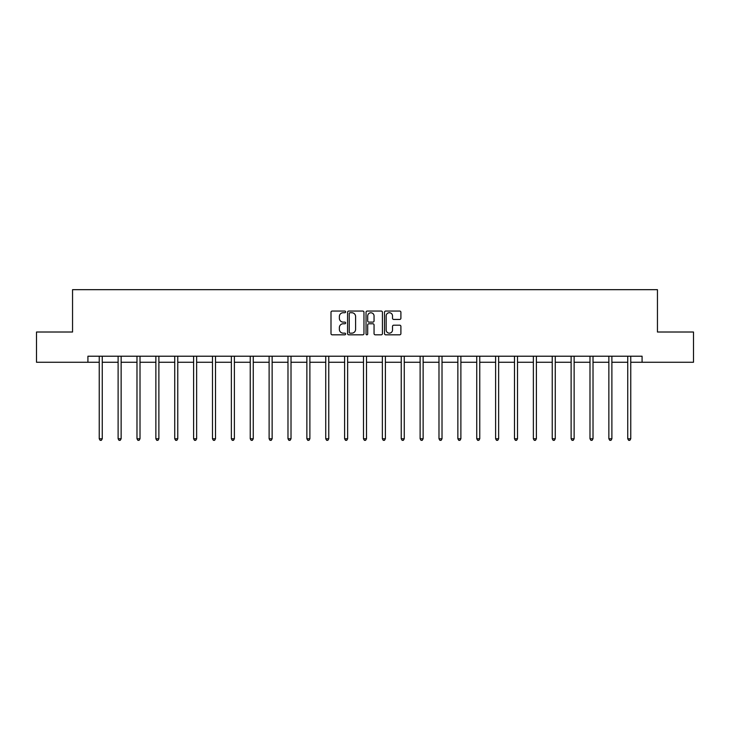 <?xml version="1.0" encoding="UTF-8"?>
<svg xmlns="http://www.w3.org/2000/svg" width="730" height="730" viewBox="0 0 730 730"><rect width="100%" height="100%" fill="white"/><g stroke="black" fill="none" stroke-linecap="round" stroke-linejoin="round"><path stroke-width="1.09" d="M345.646 311.902A0.83 0.83 0 0 0 344.806 311.062L332.196 311.062A1.186 1.186 0 0 0 331 312.257L331 333.628A1.186 1.186 0 0 0 332.196 334.815L344.806 334.815A0.83 0.83 0 0 0 345.646 333.984A0.83 0.83 0 0 0 344.806 333.154L343.173 333.154A3.796 3.796 0 0 1 339.377 329.358L339.377 327.578A3.796 3.796 0 0 1 343.173 323.773L344.806 323.773A0.83 0.83 0 0 0 345.646 322.943A0.83 0.83 0 0 0 344.806 322.113L343.173 322.113A3.796 3.796 0 0 1 339.377 318.307L339.377 316.528A3.796 3.796 0 0 1 343.173 312.732L344.806 312.732A0.83 0.83 0 0 0 345.646 311.902M399.712 319.439A1.186 1.186 0 0 0 400.898 318.253L400.898 312.257A1.186 1.186 0 0 0 399.712 311.062L385.695 311.062A1.186 1.186 0 0 0 384.509 312.257L384.509 333.628A1.186 1.186 0 0 0 385.695 334.815L399.712 334.815A1.186 1.186 0 0 0 400.898 333.628L400.898 326.383A1.186 1.186 0 0 0 399.712 325.197L393.707 325.197A1.186 1.186 0 0 0 392.521 326.383L392.521 329.978A3.175 3.175 0 0 1 389.346 333.154A3.175 3.175 0 0 1 386.17 329.978L386.17 315.907A3.175 3.175 0 0 1 389.346 312.732A3.175 3.175 0 0 1 392.521 315.907L392.521 318.253A1.186 1.186 0 0 0 393.707 319.439L399.712 319.439M87.919 362.262L36.5 362.262L36.5 332.013L72.553 332.013L72.553 289.673L657.447 289.673L657.447 332.013L693.5 332.013L693.5 362.262L642.081 362.262L642.081 356.213L87.919 356.213L87.919 362.262L99.234 362.262M363.96 312.257A1.186 1.186 0 0 0 362.774 311.062L348.757 311.062A1.186 1.186 0 0 0 347.571 312.257L347.571 333.628A1.186 1.186 0 0 0 348.757 334.815L362.774 334.815A1.186 1.186 0 0 0 363.96 333.628L363.96 312.257M367.226 311.062L381.243 311.062A1.186 1.186 0 0 1 382.429 312.257L382.429 333.628A1.186 1.186 0 0 1 381.243 334.815L375.247 334.815A1.186 1.186 0 0 1 374.052 333.628L374.052 324.959A1.186 1.186 0 0 0 372.866 323.773L368.887 323.773A1.186 1.186 0 0 0 367.701 324.959L367.701 333.984A0.83 0.83 0 0 1 366.871 334.815A0.83 0.83 0 0 1 366.04 333.984L366.04 312.257A1.186 1.186 0 0 1 367.226 311.062M102.264 362.262L118.114 362.262M121.134 362.262L136.984 362.262M140.014 362.262L155.864 362.262M158.885 362.262L174.735 362.262M177.764 362.262L193.614 362.262M196.635 362.262L212.485 362.262M215.514 362.262L231.364 362.262M234.385 362.262L250.235 362.262M253.264 362.262L269.115 362.262M272.135 362.262L287.985 362.262M291.014 362.262L306.865 362.262M309.885 362.262L325.735 362.262M328.765 362.262L344.615 362.262M347.635 362.262L363.485 362.262M366.515 362.262L382.365 362.262M385.385 362.262L401.235 362.262M404.265 362.262L420.115 362.262M423.135 362.262L438.986 362.262M442.015 362.262L457.865 362.262M460.885 362.262L476.736 362.262M479.765 362.262L495.615 362.262M498.636 362.262L514.486 362.262M517.515 362.262L533.365 362.262M536.386 362.262L552.236 362.262M555.265 362.262L571.115 362.262M574.136 362.262L589.986 362.262M593.015 362.262L608.866 362.262M611.886 362.262L627.736 362.262M630.766 362.262L642.081 362.262M350.062 312.732A0.83 0.83 0 0 0 349.232 313.562L349.232 332.323A0.83 0.83 0 0 0 350.062 333.154L351.787 333.154A3.796 3.796 0 0 0 355.592 329.358L355.592 316.528A3.796 3.796 0 0 0 351.787 312.732L350.062 312.732M374.052 315.962A3.175 3.175 0 0 0 370.876 312.787A3.175 3.175 0 0 0 367.701 315.962L367.701 320.926A1.186 1.186 0 0 0 368.887 322.113L372.866 322.113A1.186 1.186 0 0 0 374.052 320.926L374.052 315.962M102.419 356.213L102.346 356.395A1.214 1.214 0 0 0 102.264 356.842L102.264 438.757L99.234 438.757L99.234 356.842A1.214 1.214 0 0 0 99.152 356.395L99.079 356.213M102.264 438.757L101.351 440.327L100.147 440.327L99.234 438.757M121.299 356.213L121.226 356.395A1.214 1.214 0 0 0 121.134 356.842L121.134 438.757L118.114 438.757L118.114 356.842A1.214 1.214 0 0 0 118.023 356.395L117.95 356.213M121.134 438.757L120.231 440.327L119.017 440.327L118.114 438.757M140.169 356.213L140.096 356.395A1.214 1.214 0 0 0 140.014 356.842L140.014 438.757L136.984 438.757L136.984 356.842A1.214 1.214 0 0 0 136.902 356.395L136.829 356.213M140.014 438.757L139.101 440.327L137.897 440.327L136.984 438.757M159.049 356.213L158.976 356.395A1.214 1.214 0 0 0 158.885 356.842L158.885 438.757L155.864 438.757L155.864 356.842A1.214 1.214 0 0 0 155.773 356.395L155.7 356.213M158.885 438.757L157.981 440.327L156.768 440.327L155.864 438.757M177.919 356.213L177.846 356.395A1.214 1.214 0 0 0 177.764 356.842L177.764 438.757L174.735 438.757L174.735 356.842A1.214 1.214 0 0 0 174.653 356.395L174.579 356.213M177.764 438.757L176.852 440.327L175.647 440.327L174.735 438.757M196.799 356.213L196.726 356.395A1.214 1.214 0 0 0 196.635 356.842L196.635 438.757L193.614 438.757L193.614 356.842A1.214 1.214 0 0 0 193.523 356.395L193.45 356.213M196.635 438.757L195.731 440.327L194.518 440.327L193.614 438.757M215.669 356.213L215.596 356.395A1.214 1.214 0 0 0 215.514 356.842L215.514 438.757L212.485 438.757L212.485 356.842A1.214 1.214 0 0 0 212.403 356.395L212.33 356.213M215.514 438.757L214.602 440.327L213.397 440.327L212.485 438.757M234.549 356.213L234.476 356.395A1.214 1.214 0 0 0 234.385 356.842L234.385 438.757L231.364 438.757L231.364 356.842A1.214 1.214 0 0 0 231.273 356.395L231.2 356.213M234.385 438.757L233.481 440.327L232.268 440.327L231.364 438.757M253.42 356.213L253.346 356.395A1.214 1.214 0 0 0 253.264 356.842L253.264 438.757L250.235 438.757L250.235 356.842A1.214 1.214 0 0 0 250.153 356.395L250.08 356.213M253.264 438.757L252.352 440.327L251.147 440.327L250.235 438.757M272.299 356.213L272.226 356.395A1.214 1.214 0 0 0 272.135 356.842L272.135 438.757L269.115 438.757L269.115 356.842A1.214 1.214 0 0 0 269.023 356.395L268.95 356.213M272.135 438.757L271.231 440.327L270.018 440.327L269.115 438.757M291.17 356.213L291.097 356.395A1.214 1.214 0 0 0 291.014 356.842L291.014 438.757L287.985 438.757L287.985 356.842A1.214 1.214 0 0 0 287.903 356.395L287.83 356.213M291.014 438.757L290.102 440.327L288.898 440.327L287.985 438.757M310.049 356.213L309.976 356.395A1.214 1.214 0 0 0 309.885 356.842L309.885 438.757L306.865 438.757L306.865 356.842A1.214 1.214 0 0 0 306.773 356.395L306.7 356.213M309.885 438.757L308.982 440.327L307.768 440.327L306.865 438.757M328.92 356.213L328.847 356.395A1.214 1.214 0 0 0 328.765 356.842L328.765 438.757L325.735 438.757L325.735 356.842A1.214 1.214 0 0 0 325.653 356.395L325.58 356.213M328.765 438.757L327.852 440.327L326.648 440.327L325.735 438.757M347.799 356.213L347.726 356.395A1.214 1.214 0 0 0 347.635 356.842L347.635 438.757L344.615 438.757L344.615 356.842A1.214 1.214 0 0 0 344.524 356.395L344.451 356.213M347.635 438.757L346.732 440.327L345.518 440.327L344.615 438.757M366.67 356.213L366.597 356.395A1.214 1.214 0 0 0 366.515 356.842L366.515 438.757L363.485 438.757L363.485 356.842A1.214 1.214 0 0 0 363.403 356.395L363.33 356.213M366.515 438.757L365.602 440.327L364.398 440.327L363.485 438.757M385.549 356.213L385.476 356.395A1.214 1.214 0 0 0 385.385 356.842L385.385 438.757L382.365 438.757L382.365 356.842A1.214 1.214 0 0 0 382.274 356.395L382.201 356.213M385.385 438.757L384.482 440.327L383.268 440.327L382.365 438.757M404.42 356.213L404.347 356.395A1.214 1.214 0 0 0 404.265 356.842L404.265 438.757L401.235 438.757L401.235 356.842A1.214 1.214 0 0 0 401.153 356.395L401.08 356.213M404.265 438.757L403.352 440.327L402.148 440.327L401.235 438.757M423.3 356.213L423.227 356.395A1.214 1.214 0 0 0 423.135 356.842L423.135 438.757L420.115 438.757L420.115 356.842A1.214 1.214 0 0 0 420.024 356.395L419.951 356.213M423.135 438.757L422.232 440.327L421.018 440.327L420.115 438.757M442.17 356.213L442.097 356.395A1.214 1.214 0 0 0 442.015 356.842L442.015 438.757L438.986 438.757L438.986 356.842A1.214 1.214 0 0 0 438.903 356.395L438.83 356.213M442.015 438.757L441.102 440.327L439.898 440.327L438.986 438.757M461.05 356.213L460.977 356.395A1.214 1.214 0 0 0 460.885 356.842L460.885 438.757L457.865 438.757L457.865 356.842A1.214 1.214 0 0 0 457.774 356.395L457.701 356.213M460.885 438.757L459.982 440.327L458.768 440.327L457.865 438.757M479.92 356.213L479.847 356.395A1.214 1.214 0 0 0 479.765 356.842L479.765 438.757L476.736 438.757L476.736 356.842A1.214 1.214 0 0 0 476.654 356.395L476.58 356.213M479.765 438.757L478.853 440.327L477.648 440.327L476.736 438.757M498.8 356.213L498.727 356.395A1.214 1.214 0 0 0 498.636 356.842L498.636 438.757L495.615 438.757L495.615 356.842A1.214 1.214 0 0 0 495.524 356.395L495.451 356.213M498.636 438.757L497.732 440.327L496.519 440.327L495.615 438.757M517.67 356.213L517.597 356.395A1.214 1.214 0 0 0 517.515 356.842L517.515 438.757L514.486 438.757L514.486 356.842A1.214 1.214 0 0 0 514.404 356.395L514.331 356.213M517.515 438.757L516.603 440.327L515.398 440.327L514.486 438.757M536.55 356.213L536.477 356.395A1.214 1.214 0 0 0 536.386 356.842L536.386 438.757L533.365 438.757L533.365 356.842A1.214 1.214 0 0 0 533.274 356.395L533.201 356.213M536.386 438.757L535.482 440.327L534.269 440.327L533.365 438.757M555.42 356.213L555.347 356.395A1.214 1.214 0 0 0 555.265 356.842L555.265 438.757L552.236 438.757L552.236 356.842A1.214 1.214 0 0 0 552.154 356.395L552.081 356.213M555.265 438.757L554.353 440.327L553.148 440.327L552.236 438.757M574.3 356.213L574.227 356.395A1.214 1.214 0 0 0 574.136 356.842L574.136 438.757L571.115 438.757L571.115 356.842A1.214 1.214 0 0 0 571.024 356.395L570.951 356.213M574.136 438.757L573.233 440.327L572.019 440.327L571.115 438.757M593.171 356.213L593.098 356.395A1.214 1.214 0 0 0 593.015 356.842L593.015 438.757L589.986 438.757L589.986 356.842A1.214 1.214 0 0 0 589.904 356.395L589.831 356.213M593.015 438.757L592.103 440.327L590.898 440.327L589.986 438.757M612.05 356.213L611.977 356.395A1.214 1.214 0 0 0 611.886 356.842L611.886 438.757L608.866 438.757L608.866 356.842A1.214 1.214 0 0 0 608.774 356.395L608.701 356.213M611.886 438.757L610.983 440.327L609.769 440.327L608.866 438.757M630.921 356.213L630.848 356.395A1.214 1.214 0 0 0 630.766 356.842L630.766 438.757L627.736 438.757L627.736 356.842A1.214 1.214 0 0 0 627.654 356.395L627.581 356.213M630.766 438.757L629.853 440.327L628.649 440.327L627.736 438.757"/></g></svg>
